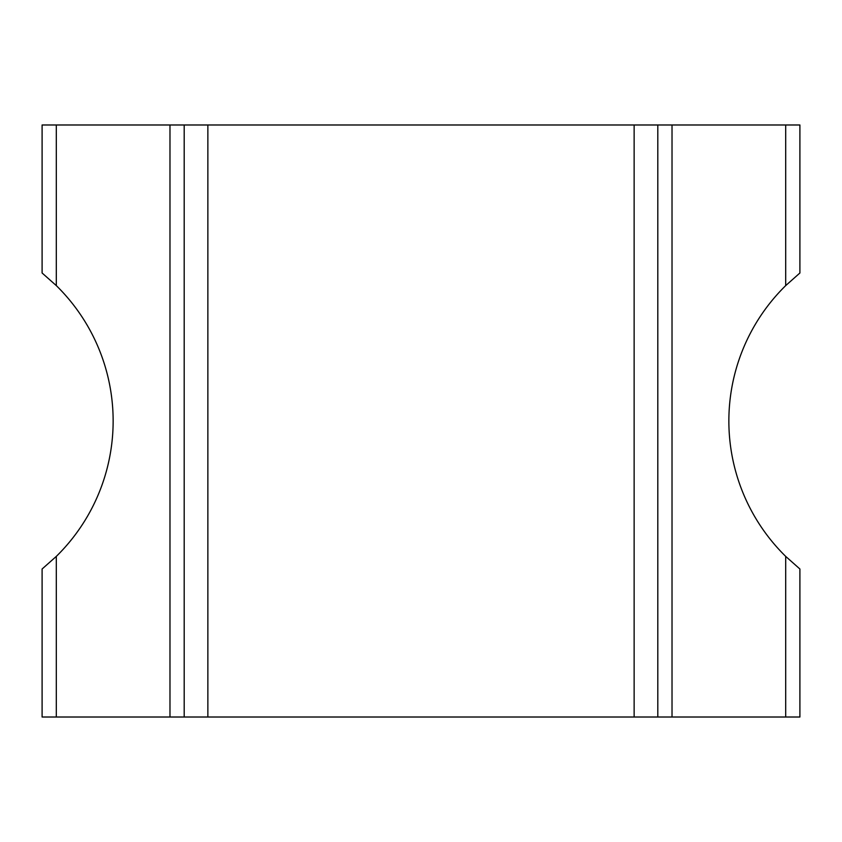 <?xml version="1.0" encoding="UTF-8"?>
<svg xmlns="http://www.w3.org/2000/svg" width="842" height="842" viewBox="0 0 842 842"><rect width="100%" height="100%" fill="white"/><g stroke="black" fill="none" stroke-linecap="round" stroke-linejoin="round"><path stroke-width="1.26" d="M207.869 717.016L184.188 717.016L184.188 124.984L207.869 124.984L207.869 717.016L785.691 717.016L785.691 556.394A189.692 189.692 0 0 1 785.691 285.606L785.691 124.984L657.812 124.984L657.812 717.016M207.869 124.984L634.131 124.984L634.131 717.016M634.131 124.984L657.812 124.984M184.188 124.984L42.1 124.984L42.1 272.997L56.309 285.606L56.309 124.984M184.188 717.016L169.979 717.016L169.979 124.984M56.309 717.016L56.309 556.394L42.1 569.003L42.1 717.016L169.979 717.016M56.309 556.394A189.692 189.692 0 0 0 56.309 285.606M785.691 556.394L799.9 569.003L799.9 717.016L785.691 717.016M785.691 285.606L799.9 272.997L799.9 124.984L785.691 124.984M672.021 717.016L672.021 124.984"/></g></svg>
